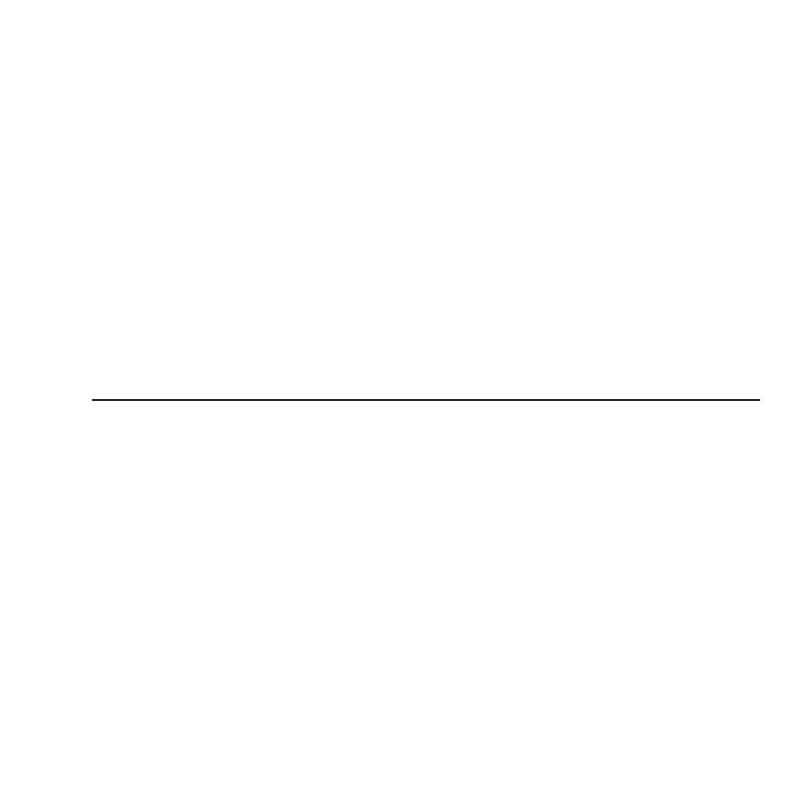 <?xml version="1.0" encoding="UTF-8"?>
<svg xmlns="http://www.w3.org/2000/svg" width="800" height="800" viewBox="0 0 800 800"><rect width="100%" height="100%" fill="white"/><g stroke="black" fill="none" stroke-linecap="round" stroke-linejoin="round"><path stroke-width="1.2" d="M92.15 400L760 400L92.15 400"/></g></svg>
